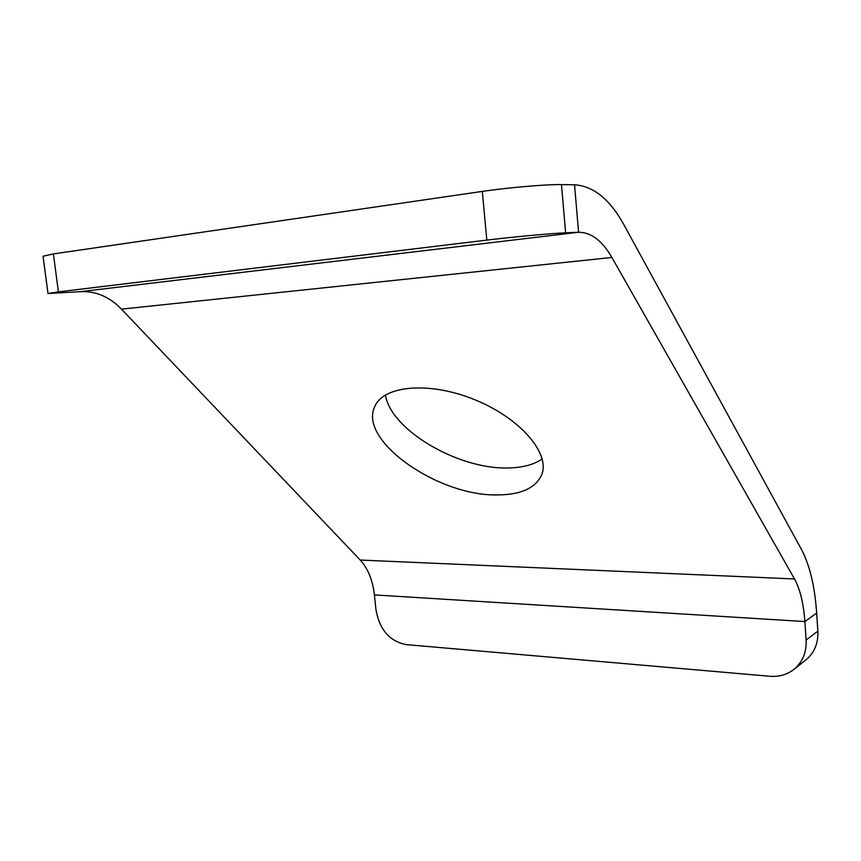 <?xml version="1.0" encoding="UTF-8"?>
<svg xmlns="http://www.w3.org/2000/svg" width="861" height="861" viewBox="0 0 861 861"><rect width="100%" height="100%" fill="white"/><g stroke="black" fill="none" stroke-linecap="round" stroke-linejoin="round"><path stroke-width="1.29" d="M53.393 253.92L43.05 256.234L48.001 293.504L58.397 291.868L53.393 253.92L482.3 191.4L486.842 240.101L58.397 291.868M121.466 309.142L360.221 560.048L794.509 578.969L611.88 257.45L121.466 309.142C109.476 296.787 95.808 290.953 80.46 291.653L48.001 293.504M611.88 257.45C602.205 240.682 591.109 232.276 578.581 232.255L565.623 232.825L561.469 184.598C546.886 184.276 507.861 187.612 482.3 191.4M486.842 240.101C512.349 236.99 551.18 233.406 565.623 232.825M805.412 660.312L806.068 659.784C814.441 652.66 818.38 643.124 817.864 631.178L816.669 613.043C814.807 586.438 809.792 565.333 801.602 549.727L623.945 224.807C609.922 199.365 593.455 186.03 574.545 184.781L561.469 184.598M794.509 578.969C800.127 589.258 803.582 603.464 804.884 621.567L806.122 640.057C806.66 652.24 802.678 661.937 794.186 669.169C787.266 674.615 779.162 676.983 769.863 676.272L406.015 644.598C389.602 641.219 379.604 629.682 376.009 609.986L374.406 594.919C372.705 580.163 367.97 568.54 360.221 560.048M385.459 394.973C390.657 429.887 457.966 469.256 507.355 467.964C521.992 467.846 533.605 464.843 542.193 458.945M497.077 494.924C438.12 496.216 357.756 440.434 374.836 406.424C383.554 385.384 429.639 381.154 474.917 399.784C520.302 418.155 550.276 453.413 541.784 474.551C535.79 488.079 520.894 494.871 497.077 494.924M80.46 291.653L578.581 232.255L574.545 184.781M817.864 631.178L806.122 640.057M816.669 613.043L804.884 621.567L374.406 594.919M794.186 669.169L806.068 659.784"/></g></svg>
